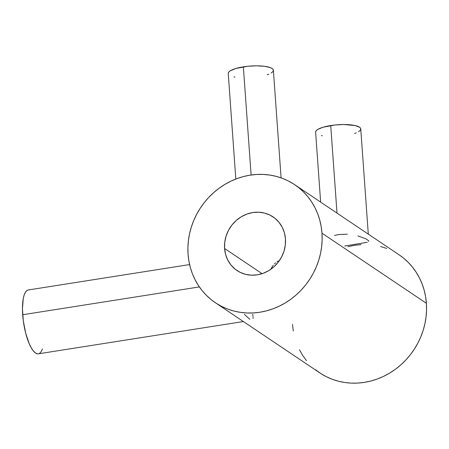 <?xml version="1.0" encoding="UTF-8"?>
<svg xmlns="http://www.w3.org/2000/svg" width="449" height="449" viewBox="0 0 449 449"><rect width="100%" height="100%" fill="white"/><g stroke="black" fill="none" stroke-linecap="round" stroke-linejoin="round"><path stroke-width="0.67" d="M368.292 234.131L360.755 128.93A22.624 5.826 175.9 0 0 330.728 125.54L337.008 213.112L330.728 125.54A22.624 5.826 175.9 0 0 315.619 132.169L320.637 202.112M334.522 235.461L338.546 234.574L347.346 234.182M367.349 242.275L344.748 246.013M281.096 177.866L273.379 70.235A22.624 5.826 175.9 0 0 243.358 66.845L251.109 175.009L243.358 66.845A22.624 5.826 175.9 0 0 228.249 73.473L235.815 179.033M224.584 248.488L262.087 273.682L224.584 248.488L225.606 254.471L227.755 260.044L230.954 264.989L235.08 269.114L239.968 272.262L245.435 274.311L251.272 275.186L257.249 274.85L263.148 273.312L268.727 270.64L273.783 266.936L278.116 262.334L281.562 257.019L283.987 251.187L285.3 245.075L285.452 238.902A32.322 29.662 123.9 0 1 269.81 269.967A32.322 29.662 123.9 0 1 236.993 270.523A32.322 29.662 123.9 0 1 224.584 248.488A32.322 29.662 123.9 0 1 240.226 217.428A32.322 29.662 123.9 0 1 273.043 216.867A32.322 29.662 123.9 0 1 285.452 238.902L284.43 232.919L282.281 227.346L279.082 222.407L274.956 218.281L270.068 215.133L264.601 213.079L258.764 212.209L252.787 212.545L246.888 214.078L241.309 216.749L236.253 220.453L231.92 225.056L228.474 230.371L226.049 236.202L224.736 242.32L224.584 248.488M189.601 264.573L28.309 289.97A32.322 9.777 81.1 0 0 22.68 314.738L199.373 286.917L22.68 314.738A32.322 9.777 81.1 0 0 38.361 353.823L243.386 321.54M215.368 302.721L319.789 372.866A71.105 65.257 -56.1 0 0 391.983 371.637A71.105 65.257 -56.1 0 0 426.393 303.3L321.972 233.154L426.393 303.3A71.105 65.257 -56.1 0 0 399.088 254.819L294.667 184.674A71.105 65.257 123.9 0 1 321.972 233.154A71.105 65.257 123.9 0 1 287.562 301.487A71.105 65.257 123.9 0 1 215.368 302.721A71.105 65.257 123.9 0 1 188.069 254.241A71.105 65.257 123.9 0 1 222.474 185.903A71.105 65.257 123.9 0 1 294.667 184.674M399.054 254.796L403.309 257.928L408.079 262.216L412.378 267.003L416.167 272.24L419.417 277.875L422.082 283.858L424.148 290.133L425.585 296.632L426.393 303.3L426.55 310.068L426.062 316.876L424.934 323.65L423.177 330.329L420.803 336.851L417.839 343.154L414.309 349.17L410.257 354.85L405.711 360.132L400.721 364.97L395.333 369.314L389.597 373.125L383.575 376.369L377.317 379.007L370.891 381.016L364.352 382.38L357.763 383.081L351.197 383.12L344.703 382.486L338.355 381.195L332.209 379.253L326.328 376.683L320.766 373.512L315.568 369.757M306.499 360.687L302.71 355.451L299.466 349.81M293.292 331.053L292.49 324.386M347.986 246.669L354.525 245.311L361.114 244.604M380.522 246.49L386.668 248.432M188.069 254.241L187.907 247.472L188.395 240.664L189.523 233.89L191.285 227.211L193.654 220.684L196.623 214.386L200.147 208.37L204.205 202.69L208.746 197.403L213.735 192.57L219.123 188.221L224.859 184.41L230.881 181.172L237.139 178.534L243.566 176.524L250.104 175.161L256.693 174.459L263.26 174.42L269.754 175.054L276.101 176.345L282.247 178.281L288.129 180.852L293.697 184.028L298.888 187.777L303.653 192.071L307.958 196.853L311.746 202.089L314.996 207.73L317.662 213.713L319.727 219.988L321.164 226.487L321.972 233.154L322.129 239.923L321.641 246.726L320.513 253.5L318.751 260.184L316.382 266.706L313.413 273.003L309.889 279.025L305.836 284.705L301.29 289.987L296.301 294.825L290.913 299.169L285.177 302.98L279.155 306.218L272.897 308.856L266.47 310.865L259.932 312.229L253.343 312.936L246.776 312.97L240.282 312.341L233.935 311.05L227.789 309.108L221.907 306.538L216.339 303.361L211.148 299.612L206.383 295.324L202.078 290.537L198.29 285.3L195.046 279.665L192.374 273.677L190.309 267.408L188.872 260.903L188.069 254.241M249.835 319.318L244.396 314.317M253.034 317.252L253.023 318.392M252.781 314.205L252.989 316.444M278.301 260.992L276.999 261.778L278.301 260.992M275.703 262.76L274.457 263.922L275.703 262.76M273.289 265.247L272.223 266.745L273.289 265.247M270.893 269.226L272.223 266.745L270.893 269.226M42.447 348.985L41.112 351.775L39.478 353.419M37.604 353.846L35.566 353.049L33.445 351.056L31.323 347.941L29.275 343.822L25.716 333.253L23.32 320.956L22.45 308.8L23.236 298.641L24.224 294.808L25.559 292.018L27.198 290.38L28.354 289.964M267.222 74.764L268.85 74.158M271.151 73.024L272.672 71.851L273.351 70.673L273.16 69.544L272.116 68.501L270.253 67.586L264.382 66.284L256.446 65.823L247.657 66.284L235.77 68.512L230.477 70.684L228.956 71.862L228.277 73.035M233.985 76.869L234.984 77.076M357.875 235.91L365.677 238.733L368.601 240.698L368.752 241.433M322.36 135.772L321.361 135.564M315.653 131.731L316.332 130.558L317.847 129.379L323.145 127.202L335.027 124.979L343.822 124.519L355.013 125.535L359.492 127.196L360.536 128.24L360.721 129.368L360.042 130.547L358.526 131.72M356.225 132.853L354.598 133.46"/></g></svg>
